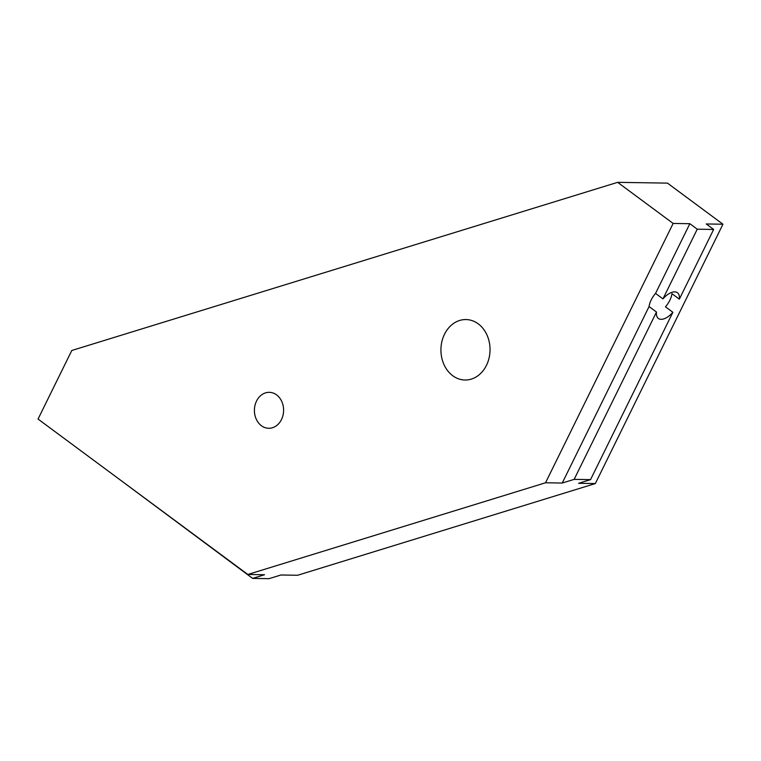 <?xml version="1.0" encoding="UTF-8"?>
<svg xmlns="http://www.w3.org/2000/svg" width="761" height="761" viewBox="0 0 761 761"><rect width="100%" height="100%" fill="white"/><g stroke="black" fill="none" stroke-linecap="round" stroke-linejoin="round"><path stroke-width="1.14" d="M649.076 306.559A16.01 8.076 -53.5 0 1 655.554 293.404L662.955 298.883A16.01 8.076 -53.5 0 1 677.442 292.728A16.01 8.076 -53.5 0 1 679.354 299.149L671.944 293.66A16.01 8.076 -53.5 0 1 665.475 306.816L672.876 312.295A16.01 8.076 -53.5 0 1 658.389 318.459A16.01 8.076 -53.5 0 1 656.486 312.039L649.076 306.559L562.236 483.035L545.532 482.778L673.143 223.439L689.847 223.705L697.247 229.194L713.647 229.451L706.246 223.962L722.95 224.229L595.34 483.558L578.636 483.292L590.546 479.63L672.876 312.295M679.354 299.149L713.647 229.451M656.486 312.039L574.146 479.373L562.236 483.035M590.546 479.63L574.146 479.373M50.388 428.205L106.768 469.965M117.413 477.851L252.633 578.398L264.543 574.736L247.839 574.469L38.05 419.064L71.8 350.479L617.656 182.336L673.143 223.439M595.34 483.558L297.646 575.259L280.933 574.993L269.033 578.664L252.633 578.398M281.475 419.549A17.969 14.592 90.9 0 1 268.719 428.281A17.969 14.592 90.9 0 1 254.412 410.074A17.969 14.592 90.9 0 1 269.289 392.334A17.969 14.592 90.9 0 1 281.798 401.551A17.969 14.592 90.9 0 1 281.475 419.549M486.46 365.328A30.231 24.552 90.9 0 1 465.009 380.015A30.231 24.552 90.9 0 1 440.933 349.404A30.231 24.552 90.9 0 1 465.96 319.553A30.231 24.552 90.9 0 1 487.002 335.049A30.231 24.552 90.9 0 1 486.46 365.328M722.95 224.229L667.464 183.125L617.656 182.336M697.247 229.194L662.955 298.883M655.554 293.404L689.847 223.705M545.532 482.778L247.839 574.469"/></g></svg>
